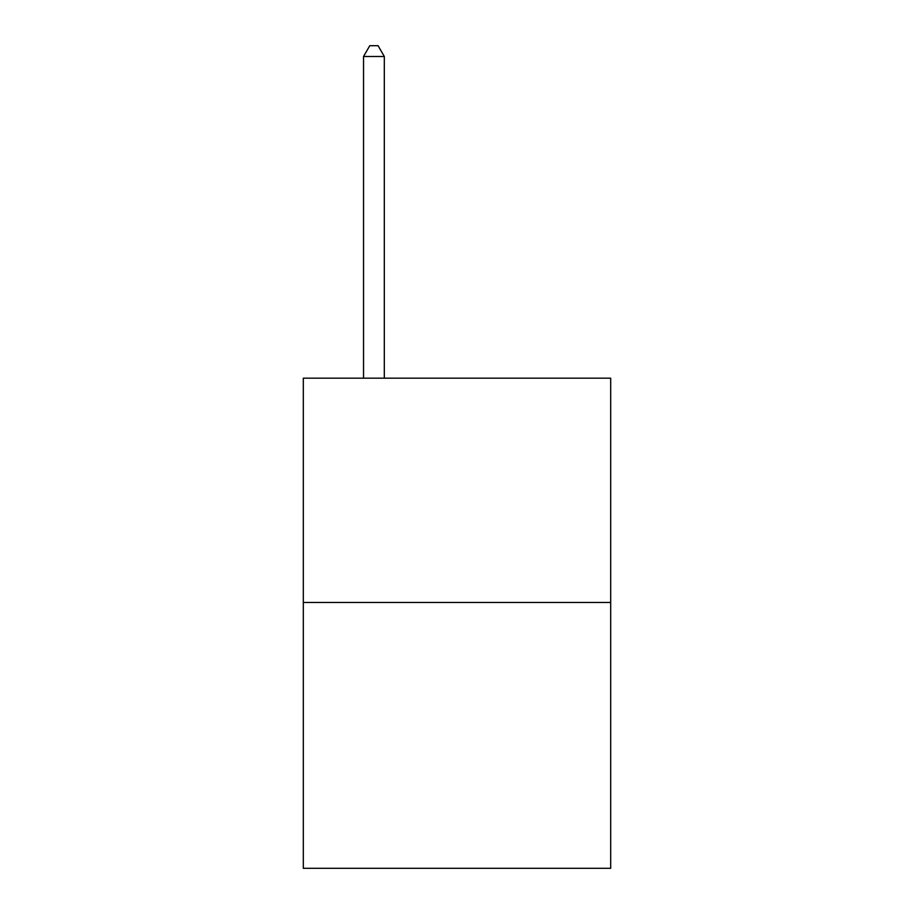 <?xml version="1.0" encoding="UTF-8"?>
<svg xmlns="http://www.w3.org/2000/svg" width="914" height="914" viewBox="0 0 914 914"><rect width="100%" height="100%" fill="white"/><g stroke="black" fill="none" stroke-linecap="round" stroke-linejoin="round"><path stroke-width="1.37" d="M610.689 602.463L610.689 378.168L303.311 378.168L303.311 868.3L610.689 868.3L610.689 602.463L303.311 602.463M384.314 378.168L384.314 56.497L363.543 56.497L363.543 378.168M363.543 56.497L369.77 45.7L378.076 45.7L384.314 56.497"/></g></svg>
